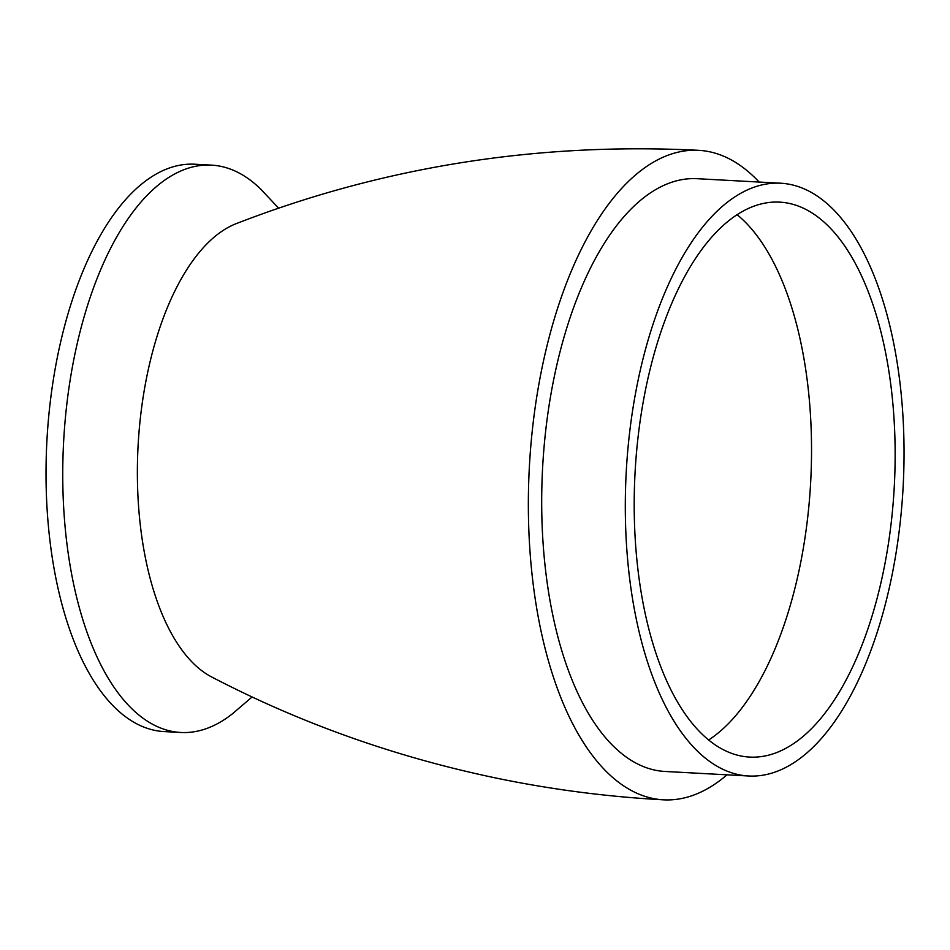 <?xml version="1.0" encoding="UTF-8"?>
<svg xmlns="http://www.w3.org/2000/svg" width="950" height="950" viewBox="0 0 950 950"><rect width="100%" height="100%" fill="white"/><g stroke="black" fill="none" stroke-linecap="round" stroke-linejoin="round"><path stroke-width="1.43" d="M788.369 203.229A277.887 129.806 -86.9 0 1 893.701 495.936A277.887 129.806 -86.9 0 1 749.633 757.079A277.887 129.806 -86.9 0 1 740.976 755.986A277.887 129.806 -86.9 0 1 635.645 463.279A277.887 129.806 -86.9 0 1 779.712 202.136A277.887 129.806 -86.9 0 1 788.369 203.229M739.361 774.82A296.816 138.653 93.1 0 0 748.612 775.996A296.816 138.653 93.1 0 0 902.5 497.052A296.816 138.653 93.1 0 0 789.984 184.395A296.816 138.653 93.1 0 0 780.734 183.219A296.816 138.653 93.1 0 0 626.846 462.163A296.816 138.653 93.1 0 0 739.361 774.82M780.734 183.219L697.122 178.695A296.816 138.653 93.1 0 0 543.234 457.627A296.816 138.653 93.1 0 0 655.761 770.296A296.816 138.653 93.1 0 0 665 771.459L748.612 775.996M727.011 774.82A325.233 151.917 -86.9 0 1 663.468 799.829A325.233 151.917 -86.9 0 1 653.339 798.546A325.233 151.917 -86.9 0 1 530.041 455.964A325.233 151.917 -86.9 0 1 698.666 150.326A325.233 151.917 -86.9 0 1 708.795 151.608A325.233 151.917 -86.9 0 1 759.133 182.044M663.468 799.829C609.924 796.919 556.914 790.234 504.438 779.76C400.9 758.931 303.276 724.66 211.577 676.934A232.002 108.371 -86.9 0 1 138.094 445.657A232.002 108.371 -86.9 0 1 236.134 223.678C383.266 166.642 537.451 142.191 698.666 150.326M252.106 696.967L232.477 713.759A284.086 132.703 -86.9 0 1 180.761 732.474A284.086 132.703 -86.9 0 1 171.914 731.357A284.086 132.703 -86.9 0 1 64.22 432.108A284.086 132.703 -86.9 0 1 211.506 165.122A284.086 132.703 -86.9 0 1 220.364 166.25A284.086 132.703 -86.9 0 1 260.894 189.311L278.587 208.133M180.761 732.474L164.041 731.571A284.086 132.703 -86.9 0 1 155.194 730.443A284.086 132.703 -86.9 0 1 47.5 431.205A284.086 132.703 -86.9 0 1 194.786 164.219L211.506 165.122M737.105 214.7A277.887 129.806 -86.9 0 1 810.671 482.101A277.887 129.806 -86.9 0 1 708.641 739.991"/></g></svg>
